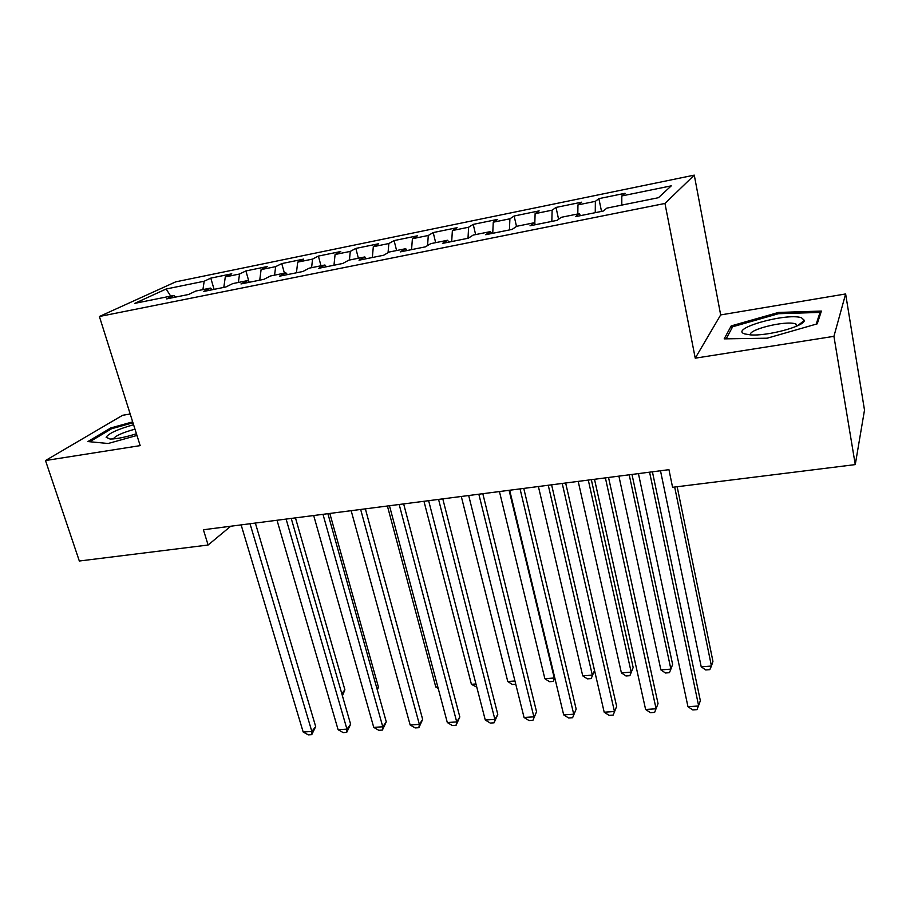 <?xml version="1.0" encoding="UTF-8"?>
<svg xmlns="http://www.w3.org/2000/svg" width="910" height="910" viewBox="0 0 910 910"><rect width="100%" height="100%" fill="white"/><g stroke="black" fill="none" stroke-linecap="round" stroke-linejoin="round"><path stroke-width="1.36" d="M130.198 414.016L122.611 415.278L45.5 460.54L79.329 561.015L208.106 545.022L230.719 526.23M694.273 175.13L175.721 281.85L99.395 316.498L664.96 203.453L694.273 175.13L720.663 314.928L695.24 358.176L833.924 336.336L845.629 293.953L720.663 314.928M845.629 293.953L864.5 410.091L855.263 464.6L833.924 336.336M170.705 296.114L166.143 289.005L134.771 303.36L173.981 295.454L166.667 298.889L188.609 294.476L195.764 291.052L210.449 288.095L203.408 291.507L225.851 286.991L232.732 283.601L247.748 280.564L240.979 283.943L263.934 279.325L270.532 275.969L285.888 272.875L279.415 276.208L302.916 271.487L309.195 268.166L324.915 264.992L318.75 268.302L342.797 263.456L348.757 260.18L364.842 256.938L359.018 260.192L383.633 255.244L389.252 252.013L405.724 248.692L400.241 251.899L425.448 246.837L430.714 243.652L447.572 240.251L442.453 243.414L468.275 238.215L473.166 235.087L490.433 231.595L485.701 234.712L512.159 229.388L516.652 226.306L534.341 222.734L530.018 225.794L557.136 220.345L561.208 217.319L579.34 213.657L575.438 216.66L603.239 211.063L606.879 208.106L658.453 197.698L671.273 185.845L621.803 195.946L625.068 193.295L598.871 198.653L595.367 201.349L577.952 204.898L581.604 202.191L556.01 207.435L552.131 210.176L535.114 213.645L539.152 210.881L514.139 216.011L509.896 218.798L493.265 222.199L497.668 219.378L473.223 224.383L468.616 227.227L452.372 230.548L457.116 227.682L433.217 232.573L428.28 235.474L412.401 238.716L417.462 235.804L394.098 240.593L388.843 243.527L373.316 246.701L378.685 243.743L355.833 248.419L350.282 251.399L335.085 254.504L340.761 251.513L318.398 256.085L312.551 259.1L297.695 262.137L303.644 259.111L281.77 263.593L275.65 266.641L261.102 269.61L267.335 266.539L245.905 270.93L239.535 274.024L225.293 276.924L231.777 273.819L210.801 278.119L214.077 289.357M166.143 289.005L204.181 281.236L210.801 278.119M855.263 464.6L672.581 487.305L668.952 469.674L203.408 529.756L208.106 545.022M225.293 276.924L223.803 287.401M239.535 274.024L238.363 282.464M173.981 295.454L175.675 297.081M261.102 269.61L259.737 280.166M275.65 266.641L274.581 275.15M210.449 288.095L212.098 289.755M297.695 262.137L296.444 272.784M312.551 259.1L311.595 267.688M247.748 280.564L249.34 282.259M335.085 254.504L333.97 265.231M350.282 251.399L349.429 260.055M285.888 272.875L287.435 274.604M373.316 246.701L372.338 257.519M388.843 243.527L388.058 252.696M324.915 264.992L326.394 266.755M412.401 238.716L411.559 249.624M428.28 235.474L427.563 245.552M364.842 256.938L366.275 258.736M452.372 230.548L451.69 241.56M468.616 227.227L468.002 238.272M405.724 248.692L407.088 250.523M493.265 222.199L492.742 233.301M509.896 218.798L509.429 229.934M447.572 240.251L448.869 242.117M535.114 213.645L534.796 223.507M552.131 210.176L551.835 221.403M490.433 231.595L491.662 233.517M577.952 204.898L577.804 213.975M595.367 201.349L595.254 212.678M534.341 222.734L535.501 224.69M621.803 195.946L621.803 205.091M579.34 213.657L580.421 215.659M695.24 358.176L664.96 203.453M45.5 460.54L140.174 445.627L99.395 316.498M204.181 281.236L202.919 289.607M724.178 338.861L767.164 338.201L817.214 323.846L821.4 311.072L778.482 312.448L731.231 325.905L724.178 338.861M132.678 421.865L110.781 427.962L87.872 441.555L108.142 443.5L136.966 435.446M598.871 198.653L601.533 211.416M556.01 207.435L558.592 219.264M514.139 216.011L516.505 226.408M473.223 224.383L475.623 234.587M433.217 232.573L435.662 242.651M394.098 240.593L396.601 250.534M355.833 248.419L358.381 258.247M318.398 256.085L320.991 265.788M281.77 263.593L284.409 273.171M245.905 270.93L249.021 281.918M731.72 328.51L731.231 325.905M778.71 313.7L778.482 312.448M111.122 429.031L110.781 427.962M649.581 472.176L698.687 705.989L687.96 706.695L638.433 473.609M652.413 471.801L700.359 700.757L697.026 709.641L692.749 709.914L687.96 706.695M660.501 470.766L701.212 666.814L711.438 666.04L712.939 661.331L677.165 486.736M701.212 666.814L705.728 669.965L709.811 669.658L711.438 666.04L674.674 487.043M605.389 477.875L656.11 708.788L645.611 709.481L594.503 479.286M608.528 477.466L658.044 703.601L654.631 712.393L650.445 712.666L645.611 709.481M562.221 483.449L614.466 711.529L604.194 712.212L551.596 484.814L594.514 670.488L591.193 678.576L587.36 678.86L582.73 675.834L592.33 675.106L548.264 485.246M565.656 483.005L616.65 706.376L613.169 715.089L609.074 715.351L604.194 712.212M616.65 706.376L613.169 715.089M618.902 476.135L660.887 669.885L670.886 669.123L672.627 664.448L631.995 474.44M660.887 669.885L665.438 672.99L669.43 672.695L670.886 669.123L629.208 474.804M578.203 481.379L621.405 672.888L631.187 672.149L633.167 667.496L591.341 479.684M633.167 667.496L629.902 675.664L631.187 672.149L588.292 480.082M629.902 675.664L625.989 675.959L621.405 672.888M744.755 333.936L750.466 334.88C767.426 336.313 804.781 326.246 804.349 320.377L801.448 317.726C786.138 312.551 728.5 328.965 744.755 333.936M797.467 325.78L795.317 323.823C785.558 320.263 746.962 329.841 750.682 334.891M726.146 338.827L732.664 326.758L778.471 313.711L820.058 312.414L816.179 324.142M820.365 314.234L820.058 312.414M133.577 424.731C117.709 429.247 108.563 433.433 106.14 437.278L110.064 439.041C116.548 439.018 125.341 437.255 136.432 433.763M89.772 441.737L111.634 428.724L132.962 422.797M134.976 429.156C122.531 432.614 115.32 435.867 113.34 438.927M520.054 488.886L573.732 714.213L563.688 714.873L509.668 490.228M523.773 488.408L576.166 709.095L572.606 717.717L568.602 717.979L563.688 714.873M576.166 709.095L572.606 717.717M478.842 494.21L533.886 716.841L524.058 717.478L468.684 495.518M482.823 493.698L536.547 711.756L532.93 720.288L529.006 720.549L524.058 717.478M536.547 711.756L532.93 720.288M538.401 486.52L582.73 675.834M591.193 678.576L594.514 670.488M499.442 491.548L544.862 678.712L554.258 677.995L509.099 490.297M554.838 678.064L553.269 681.431L549.526 681.704L544.862 678.712M553.269 681.431L554.645 677.267M438.563 499.408L494.892 719.401L485.28 720.038L428.633 500.682M442.795 498.862L497.781 714.361L494.892 719.401L494.096 722.813L490.251 723.063L485.28 720.038M497.781 714.361L494.096 722.813M461.302 496.473L507.769 681.533L514.958 680.987M515.765 684.252L512.455 684.491L507.769 681.533M399.171 504.493L456.729 721.914L447.31 722.54L389.469 505.744M403.653 503.912L459.823 716.921L456.729 721.914L456.081 725.281L452.315 725.52L447.31 722.54M459.823 716.921L456.081 725.281M423.969 501.285L471.414 684.309L475.964 683.956M476.795 687.175L471.414 684.309M360.656 509.463L419.362 724.371L410.148 724.986L351.158 510.681M365.365 508.849L422.661 719.412L419.362 724.371L418.862 727.693L415.188 727.932L410.148 724.986M422.661 719.412L418.862 727.693M387.41 506.005L435.788 687.016L437.79 686.857M438.233 688.506L435.788 687.016M322.982 514.321L382.78 726.783L373.748 727.386L313.688 515.526M327.896 513.684L386.272 721.857L382.78 726.783L382.416 730.059L378.81 730.298L373.748 727.386M386.272 721.857L382.416 730.059M286.104 519.075L346.949 729.149L338.111 729.729L277.015 520.258M291.234 518.416L350.623 724.258L346.949 729.149L346.71 732.379L343.184 732.607L338.111 729.729M350.623 724.258L346.71 732.379M377.07 689.041L378.458 687.187L329.818 513.445M378.458 687.187L377.343 690.019M250.023 523.739L311.846 731.458L303.178 732.027L241.127 524.888M255.357 523.045L315.69 726.601L311.846 731.458L311.743 734.654L308.285 734.87L303.178 732.027M315.69 726.601L311.743 734.654M341.796 693.682L344.89 689.78L295.454 517.87M344.89 689.78L342.422 695.809M797.695 325.678L804.349 320.377M796.421 326.258L796.034 324.085"/></g></svg>
